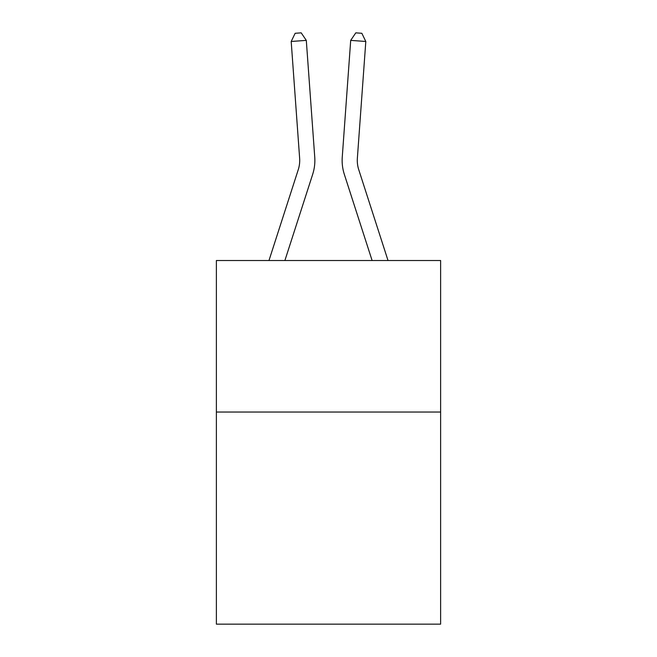<?xml version="1.0" encoding="UTF-8"?>
<svg xmlns="http://www.w3.org/2000/svg" width="657" height="657" viewBox="0 0 657 657"><rect width="100%" height="100%" fill="white"/><g stroke="black" fill="none" stroke-linecap="round" stroke-linejoin="round"><path stroke-width="0.99" d="M440.617 412.029L440.617 624.15L216.383 624.15L216.383 260.517L440.617 260.517L440.617 412.029L216.383 412.029M268.976 260.517L298.253 169.695A30.304 30.304 0 0 0 299.633 158.214L291.191 41.473L306.302 40.381L314.744 157.122A45.456 45.456 0 0 1 312.675 174.343L284.892 260.517M388.024 260.517L358.747 169.695A30.304 30.304 0 0 1 357.367 158.214L365.809 41.473L350.698 40.381L342.256 157.122A45.456 45.456 0 0 0 344.325 174.343L372.108 260.517M298.253 169.695A30.304 30.304 0 0 0 299.633 158.214A30.304 30.304 0 0 1 298.253 169.695A30.304 30.304 0 0 0 299.633 158.214A30.304 30.304 0 0 1 298.253 169.695A30.304 30.304 0 0 0 299.633 158.214A30.304 30.304 0 0 1 298.253 169.695A30.304 30.304 0 0 0 299.633 158.214A30.304 30.304 0 0 1 298.253 169.695A30.304 30.304 0 0 0 299.633 158.214A30.304 30.304 0 0 1 298.253 169.695A30.304 30.304 0 0 0 299.633 158.214A30.304 30.304 0 0 1 298.253 169.695A30.304 30.304 0 0 0 299.633 158.214A30.304 30.304 0 0 1 298.253 169.695A30.304 30.304 0 0 0 299.633 158.214A30.304 30.304 0 0 1 298.253 169.695A30.304 30.304 0 0 0 299.633 158.214A30.304 30.304 0 0 1 298.253 169.695A30.304 30.304 0 0 0 299.633 158.214A30.304 30.304 0 0 1 298.253 169.695A30.304 30.304 0 0 0 299.633 158.214A30.304 30.304 0 0 1 298.253 169.695A30.304 30.304 0 0 0 299.633 158.214A30.304 30.304 0 0 1 298.253 169.695A30.304 30.304 0 0 0 299.633 158.214A30.304 30.304 0 0 1 298.253 169.695A30.304 30.304 0 0 0 299.633 158.214A30.304 30.304 0 0 1 298.253 169.695A30.304 30.304 0 0 0 299.633 158.214A30.304 30.304 0 0 1 298.253 169.695A30.304 30.304 0 0 0 299.633 158.214A30.304 30.304 0 0 1 298.253 169.695A30.304 30.304 0 0 0 299.633 158.214A30.304 30.304 0 0 1 298.253 169.695A30.304 30.304 0 0 0 299.633 158.214A30.304 30.304 0 0 1 298.253 169.695A30.304 30.304 0 0 0 299.633 158.214M358.747 169.695A30.304 30.304 0 0 1 357.367 158.214A30.304 30.304 0 0 0 358.747 169.695A30.304 30.304 0 0 1 357.367 158.214A30.304 30.304 0 0 0 358.747 169.695A30.304 30.304 0 0 1 357.367 158.214A30.304 30.304 0 0 0 358.747 169.695A30.304 30.304 0 0 1 357.367 158.214A30.304 30.304 0 0 0 358.747 169.695A30.304 30.304 0 0 1 357.367 158.214A30.304 30.304 0 0 0 358.747 169.695A30.304 30.304 0 0 1 357.367 158.214A30.304 30.304 0 0 0 358.747 169.695A30.304 30.304 0 0 1 357.367 158.214A30.304 30.304 0 0 0 358.747 169.695A30.304 30.304 0 0 1 357.367 158.214A30.304 30.304 0 0 0 358.747 169.695A30.304 30.304 0 0 1 357.367 158.214A30.304 30.304 0 0 0 358.747 169.695A30.304 30.304 0 0 1 357.367 158.214A30.304 30.304 0 0 0 358.747 169.695A30.304 30.304 0 0 1 357.367 158.214A30.304 30.304 0 0 0 358.747 169.695A30.304 30.304 0 0 1 357.367 158.214A30.304 30.304 0 0 0 358.747 169.695A30.304 30.304 0 0 1 357.367 158.214A30.304 30.304 0 0 0 358.747 169.695A30.304 30.304 0 0 1 357.367 158.214A30.304 30.304 0 0 0 358.747 169.695A30.304 30.304 0 0 1 357.367 158.214A30.304 30.304 0 0 0 358.747 169.695A30.304 30.304 0 0 1 357.367 158.214A30.304 30.304 0 0 0 358.747 169.695A30.304 30.304 0 0 1 357.367 158.214A30.304 30.304 0 0 0 358.747 169.695A30.304 30.304 0 0 1 357.367 158.214A30.304 30.304 0 0 0 358.747 169.695A30.304 30.304 0 0 1 357.367 158.214A30.304 30.304 0 0 0 358.747 169.695M350.698 40.381L342.256 157.122L350.698 40.381L342.256 157.122L350.698 40.381L342.256 157.122L350.698 40.381L342.256 157.122L350.698 40.381L342.256 157.122L350.698 40.381L342.256 157.122L350.698 40.381L342.256 157.122L350.698 40.381L342.256 157.122L350.698 40.381L342.256 157.122L350.698 40.381L342.256 157.122L350.698 40.381L342.256 157.122L350.698 40.381L342.256 157.122L350.698 40.381L342.256 157.122L350.698 40.381L342.256 157.122L350.698 40.381L342.256 157.122L350.698 40.381L342.256 157.122L350.698 40.381L342.256 157.122L350.698 40.381L342.256 157.122L350.698 40.381L342.256 157.122L350.698 40.381L355.798 32.85L361.843 33.285L365.809 41.473M291.191 41.473L295.157 33.285L301.202 32.85L306.302 40.381"/></g></svg>
